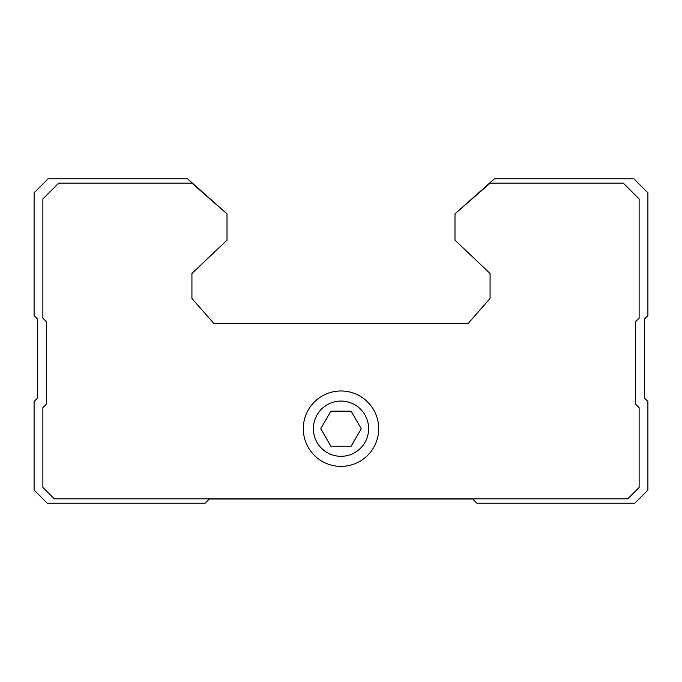 <?xml version="1.0" encoding="UTF-8"?>
<svg xmlns="http://www.w3.org/2000/svg" width="682" height="682" viewBox="0 0 682 682"><rect width="100%" height="100%" fill="white"/><g stroke="black" fill="none" stroke-linecap="round" stroke-linejoin="round"><path stroke-width="1.02" d="M330.872 446.224L351.128 446.224L361.247 428.688L351.128 411.152L330.872 411.152L320.753 428.688L330.872 446.224M313.379 428.688A27.621 27.621 0 0 0 354.81 452.609A27.621 27.621 0 0 0 354.81 404.767A27.621 27.621 0 0 0 313.379 428.688M494.45 178.778L454.988 213.858L454.988 240.158L490.068 273.482L490.068 298.469L468.142 323.464L213.858 323.464L191.932 298.469L191.932 273.482L227.012 240.158L227.012 213.858L187.55 178.778L48.132 178.778L34.1 192.81L34.1 315.57L37.604 319.082L37.604 397.998L34.1 401.502L34.1 490.068L47.254 503.222L205.086 503.222L209.297 499.011L472.703 499.011L476.914 503.222L634.746 503.222L647.9 490.068L647.9 401.502L644.396 397.998L644.396 319.082L647.9 315.57L647.9 192.81L633.868 178.778L494.45 178.778M227.012 213.858L191.932 183.168L58.652 183.168L42.872 198.948L42.872 318.204L46.376 321.708L46.376 404.221L42.872 407.725L42.872 487.434L54.27 498.832L627.73 498.832L639.128 487.434L639.128 407.725L635.624 404.221L635.624 321.708L639.128 318.204L639.128 198.948L623.348 183.168L490.068 183.168L454.988 213.858M303.294 428.688A37.706 37.706 0 0 0 359.849 461.339A37.706 37.706 0 0 0 359.849 396.029A37.706 37.706 0 0 0 303.294 428.688"/></g></svg>
